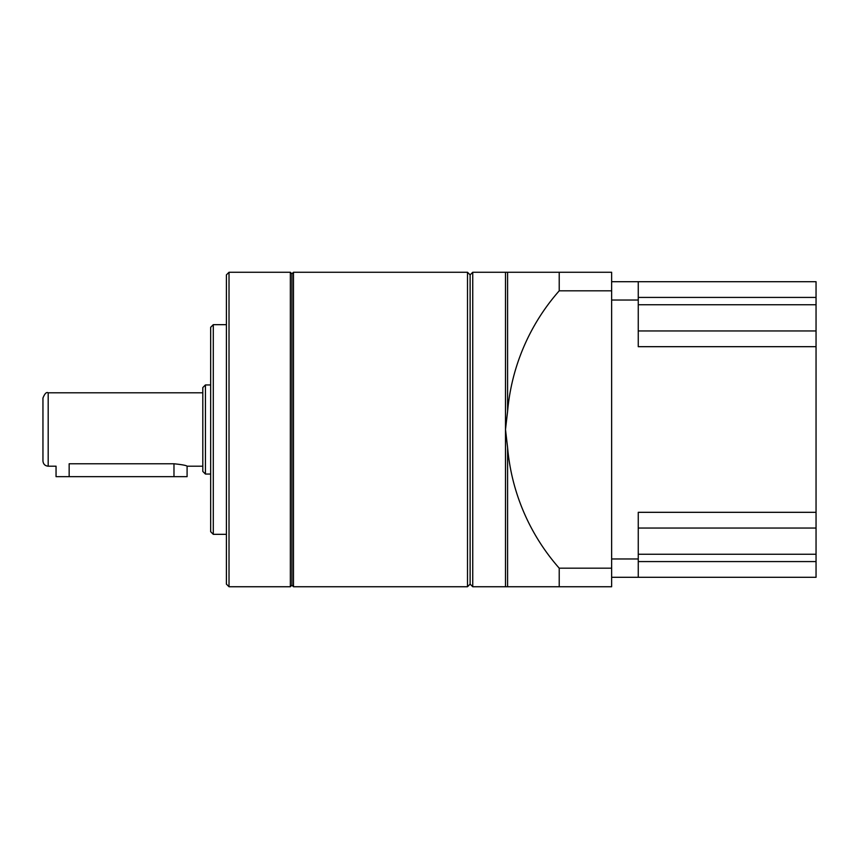 <?xml version="1.0" encoding="UTF-8"?>
<svg xmlns="http://www.w3.org/2000/svg" width="859" height="859" viewBox="0 0 859 859"><rect width="100%" height="100%" fill="white"/><g stroke="black" fill="none" stroke-linecap="round" stroke-linejoin="round"><path stroke-width="1.29" d="M611.64 281.698L816.05 281.698L816.05 512.318L638.258 512.318L638.258 577.302L611.64 577.302M638.258 281.698L638.258 346.682L816.05 346.682M816.05 577.302L638.258 577.302L816.05 577.302L816.05 561.582L638.258 561.582M816.05 330.962L638.258 330.962M816.05 512.318L816.05 528.038L638.258 528.038M816.05 528.038L816.05 561.582M472.74 586.74L470.12 584.12L470.12 274.88L472.74 272.26L472.74 586.74L505.5 586.74L505.5 429.5L507.594 411.407L507.594 272.26L611.64 272.26L611.64 290.825L559.22 290.825L559.22 272.26M293.488 272.26L293.488 586.74L291.91 585.172L291.91 273.828L293.488 272.26L467.5 272.26L467.5 586.74L470.12 584.12M229.02 272.26L229.02 586.74L226.4 584.12L226.4 274.88L229.02 272.26L290.342 272.26L290.342 586.74L291.91 585.172M213.29 534.33L210.67 531.71L210.67 327.29L213.29 324.67L213.29 534.33L226.4 534.33M205.43 474.05L202.81 471.43L202.81 387.57L205.43 384.95L205.43 474.05L210.67 474.05M48.19 466.19C45.012 465.879 43.261 464.128 42.95 460.95L42.95 398.05C44.743 393.551 46.493 391.801 48.19 392.81L48.19 466.19L56.05 466.19L56.05 476.67L69.16 476.67L69.16 463.774C52.249 466.416 52.249 466.416 69.16 463.774L173.98 463.774C181.958 464.601 186.317 465.406 187.09 466.19L202.81 466.19M69.16 476.67L187.09 476.67L187.09 466.19M559.22 290.825A209.65 209.65 0 0 0 507.594 411.407M507.594 272.26L505.5 272.26L505.5 429.5L507.594 447.593A209.65 209.65 0 0 0 559.22 568.175L559.22 586.74L507.594 586.74L507.594 447.593M611.64 290.825L611.64 568.175L559.22 568.175M559.22 586.74L611.64 586.74L611.64 568.175M507.594 586.74L505.5 586.74M611.64 558.962L638.258 558.962M638.258 300.038L611.64 300.038M816.05 297.418L638.258 297.418M816.05 304.752L638.258 304.752M816.05 554.248L638.258 554.248M173.98 463.774L173.98 476.67M293.488 586.74L467.5 586.74M229.02 586.74L290.342 586.74M48.19 392.81L202.81 392.81M205.43 384.95L210.67 384.95M213.29 324.67L226.4 324.67M291.91 273.828L290.342 272.26M470.12 274.88L467.5 272.26M472.74 272.26L505.5 272.26"/></g></svg>
